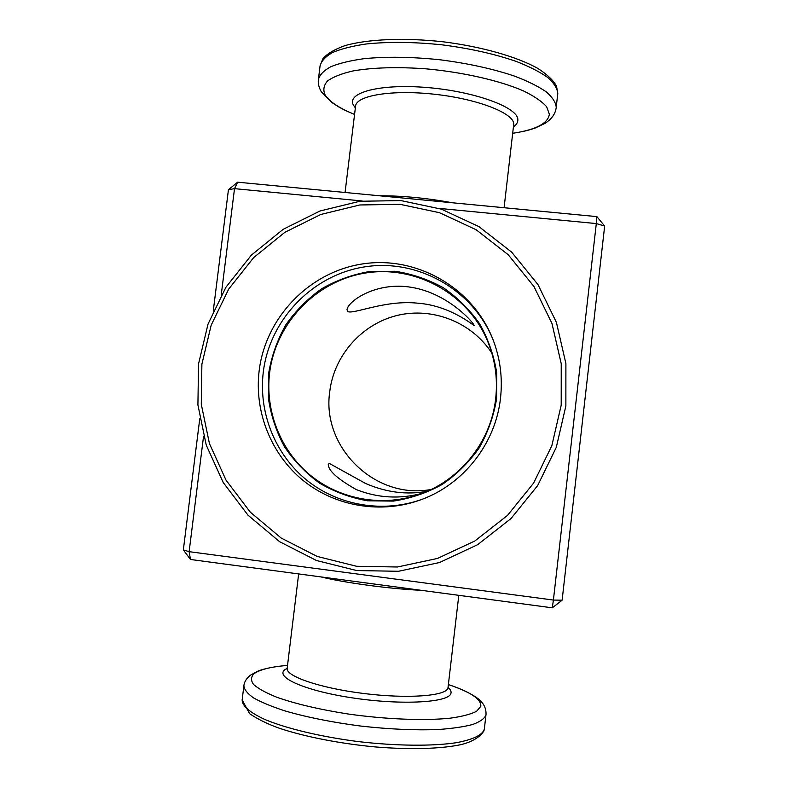 <?xml version="1.0" encoding="UTF-8"?>
<svg xmlns="http://www.w3.org/2000/svg" width="788" height="788" viewBox="0 0 788 788"><rect width="100%" height="100%" fill="white"/><g stroke="black" fill="none" stroke-linecap="round" stroke-linejoin="round"><path stroke-width="1.18" d="M422.23 499.257C383.264 513.392 338.347 505.709 306.63 480.079C275.002 454.331 258.375 412.41 263.3 371.956C269.713 319.179 313.063 274.372 365.662 266.708C418.192 258.789 473.007 289.728 493.15 339.973M268.738 372.773L268.413 398.364C270.944 415.384 276.263 431.469 284.389 446.629C294.003 460.891 305.764 473.096 319.692 483.231C334.585 491.909 350.552 497.77 367.602 500.804L393.409 501.099C410.627 498.449 426.909 492.894 442.265 484.433C456.695 474.445 469.008 462.26 479.193 447.88C487.88 432.543 493.682 416.182 496.598 398.807L496.686 372.675C493.879 355.349 488.215 339.086 479.685 323.868C469.678 309.635 457.552 297.588 443.329 287.738C428.209 279.395 412.134 273.909 395.113 271.279L369.542 271.535C352.6 274.48 336.653 280.223 321.711 288.743C307.675 298.701 295.717 310.728 285.837 324.823C277.376 339.825 271.683 355.812 268.738 372.773M422.289 493.288C399.752 499.306 377.748 498.065 356.265 489.565C337.559 478.996 328.232 470.584 328.261 464.339L329.295 463.403L365.721 483.546C386.494 492.461 406.982 495.041 427.175 491.298M347.695 311.595L347.006 309.674C348.099 300.977 376.575 281.178 411.907 287.413C446.904 293.244 471.973 320.795 474.041 325.168L474.14 325.483C473.411 325.602 450.175 305.488 417.61 303.173C385.076 299.736 353.979 314.481 347.695 311.595M500.498 398.255C502.764 377.826 500.203 358.107 492.805 339.086C472.692 287.748 417.019 255.913 363.514 263.783C309.94 271.397 265.694 316.973 259.154 370.705C254.13 411.917 271.151 454.627 303.478 480.749C335.885 506.743 381.737 514.308 421.334 499.602C463.669 484.167 495.613 443.398 500.498 398.255M269.614 372.872C265.034 410.656 280.183 449.8 309.27 474.366C338.446 498.804 379.993 507.058 416.783 495.228C458.655 482.089 490.944 442.708 495.672 398.708C497.977 377.777 494.923 357.752 486.511 338.613C465.935 292.318 414.045 264.837 364.942 273.111C315.781 281.178 275.642 323.395 269.614 372.872M491.86 353.172C471.894 322.282 432.671 306.837 397.31 315.407C361.928 323.917 334.142 355.28 329.778 391.39C321.218 447.052 375.088 500.084 431.174 489.456M203.58 436.148L189.13 551.669L553.403 600.062L552.29 607.824L190.489 559.48L183.338 549.916L199.758 418.812M213.252 311.033L228.441 189.691L237.641 182.186L596.88 216.621L596.309 223.575L439.024 208.387M562.12 600.2L553.403 600.062L596.309 223.575L604.662 226.058L562.12 600.2L552.29 607.824M362.224 200.979L234.519 188.647L221.201 295.165M228.441 189.691L234.519 188.647L237.641 182.186M190.489 559.48L189.13 551.669L183.338 549.916M604.662 226.058L596.88 216.621M320.086 65.729L322.972 58.578C327.384 53.564 334.772 49.23 345.134 45.576C368.134 39.055 404.677 37.529 443.161 41.803C481.586 46.64 516.869 56.677 537.83 68.408C547.148 74.436 553.373 80.346 556.505 86.168L557.796 93.417C557.293 88.335 553.944 83.035 547.768 77.52C539.957 71.994 529.556 66.665 516.573 61.543C494.913 54.017 470.022 48.442 441.881 44.818C413.68 41.902 388.346 41.636 365.878 44.02C352.295 46.049 341.214 48.866 332.625 52.481C325.641 56.46 321.465 60.873 320.086 65.729L318.411 79.381C317.84 83.144 318.785 87.241 321.258 91.684L331.659 102.41L338.781 106.961C342.918 109.177 343.716 109.867 354.561 114.437M561.204 405.18L561.233 363.711L551.964 323.454L533.959 286.507L508.23 254.751L476.159 229.751L439.458 212.691L400.009 204.319L359.791 204.969L320.765 214.484L284.823 232.342L253.657 257.607L228.727 289.038L211.194 325.129L201.886 364.164L201.285 404.283L209.431 443.575L226.018 480.138L250.308 512.18L281.188 538.056L317.2 556.436L356.58 566.276L397.388 566.996L437.517 558.436L474.878 540.962L507.492 515.411L533.614 483.093L551.836 445.693L561.204 405.18M484.285 729.324L483.901 730.939C479.961 737.056 472.633 741.557 461.896 744.424C442.068 748.866 410.41 749.861 375.068 746.916C339.569 743.596 304.099 736.593 278.903 728.092C267.457 723.965 257.696 719.158 249.599 713.672L242.143 699.941C242.182 705.95 249.727 712.45 264.768 719.444C286.448 728.555 321.218 736.888 358.757 741.646C396.364 746.019 432.504 746.305 456.291 742.71C473.017 739.568 482.345 735.105 484.285 729.324M379.314 195.769C402.373 195.719 426.741 198.054 452.401 202.772M421.176 590.301C390.001 588.912 345.371 582.923 321.002 576.924M448.047 687.422C450.598 689.589 451.544 691.628 450.874 693.538C448.599 702.472 402.776 705.27 354.531 698.198C306.217 691.243 274.667 677.394 284.803 669.761L287.177 668.244M448.096 688.141L448.037 687.5L447.84 688.298C445.496 696.119 407.081 698.956 363.514 693.47C319.928 688.082 285.522 676.183 287.167 668.313L298.652 573.93M448.382 684.585C470.574 691.972 481.389 699.222 480.818 706.334L476.602 711.298C470.869 714.224 462.123 716.509 450.381 718.163C424.673 720.862 386.189 719.395 348.335 714.036C319.662 709.535 295.864 703.96 276.933 697.301C266.068 692.928 258.277 688.653 253.559 684.476C250.692 680.468 250.86 676.862 254.051 673.681C259.873 669.524 271.033 666.766 287.521 665.407M484.364 728.821L485.93 715.12C484.413 718.666 480.02 721.778 472.761 724.467C463.866 726.832 452.43 728.506 438.453 729.501C415.345 730.427 389.4 729.274 360.618 726.043C331.935 722.291 306.66 717.228 284.793 710.845C271.712 706.57 261.291 702.246 253.519 697.872C247.422 693.568 244.211 689.53 243.886 685.767C244.201 682.063 246.368 678.527 250.407 675.178L258.247 670.982C265.261 668.352 274.697 666.52 286.556 665.486M513.54 126.75C516.544 124.652 517.982 122.278 517.854 119.638C518.041 107.503 475.253 91.516 427.529 87.567C379.786 83.449 346.011 92.708 353.516 105.287L355.358 107.887M504.084 207.727L513.766 123.893C513.618 113.127 477.863 99.032 435.006 94.304C392.148 89.448 356.196 95.486 355.575 106.124L345.065 192.479M512.781 133.27C535.86 129.813 548.054 123.46 549.364 114.23L546.655 106.754C541.967 101.485 534.264 96.215 523.537 90.945C499.819 80.603 462.92 72.141 425.569 68.792C397.152 66.803 373.059 67.502 353.27 70.89C341.765 73.53 333.196 76.879 327.572 80.928C323.73 85.262 322.893 89.891 325.04 94.816C329.423 101.691 339.264 108.222 354.57 114.408M557.737 94.067L556.21 107.109C555.688 102.213 552.319 97.091 546.123 91.753C538.283 86.394 527.861 81.213 514.86 76.229C493.17 68.891 468.249 63.414 440.088 59.79C411.888 56.854 386.553 56.48 364.095 58.676C350.522 60.568 339.451 63.237 330.881 66.684C323.917 70.477 319.761 74.712 318.411 79.381M565.873 405.918L565.892 363.534L556.407 322.371L537.997 284.616L511.688 252.16L478.877 226.58L441.359 209.145L401.003 200.595L359.85 201.265L319.967 211.007L283.227 229.278L251.362 255.135L225.9 287.265L208.022 324.095L198.537 363.918L197.916 404.934L206.249 445.102L223.211 482.492L248.043 515.244L279.622 541.711L316.451 560.495L356.728 570.561L398.442 571.29L439.468 562.543L477.656 544.675L510.988 518.573L537.682 485.536L556.308 447.318L565.873 405.918M242.143 699.941L243.886 685.767M556.161 107.729C555.461 113.797 551.728 119.018 544.941 123.411L535.003 128.099C528.561 130.128 527.458 130.838 512.781 133.3M448.037 687.5L458.803 595.334M486.009 714.637C486.275 709.013 484.246 704.275 479.941 700.424C478.07 697.912 466.161 690.337 449.239 684.87M286.97 668.933L287.167 668.313"/></g></svg>
